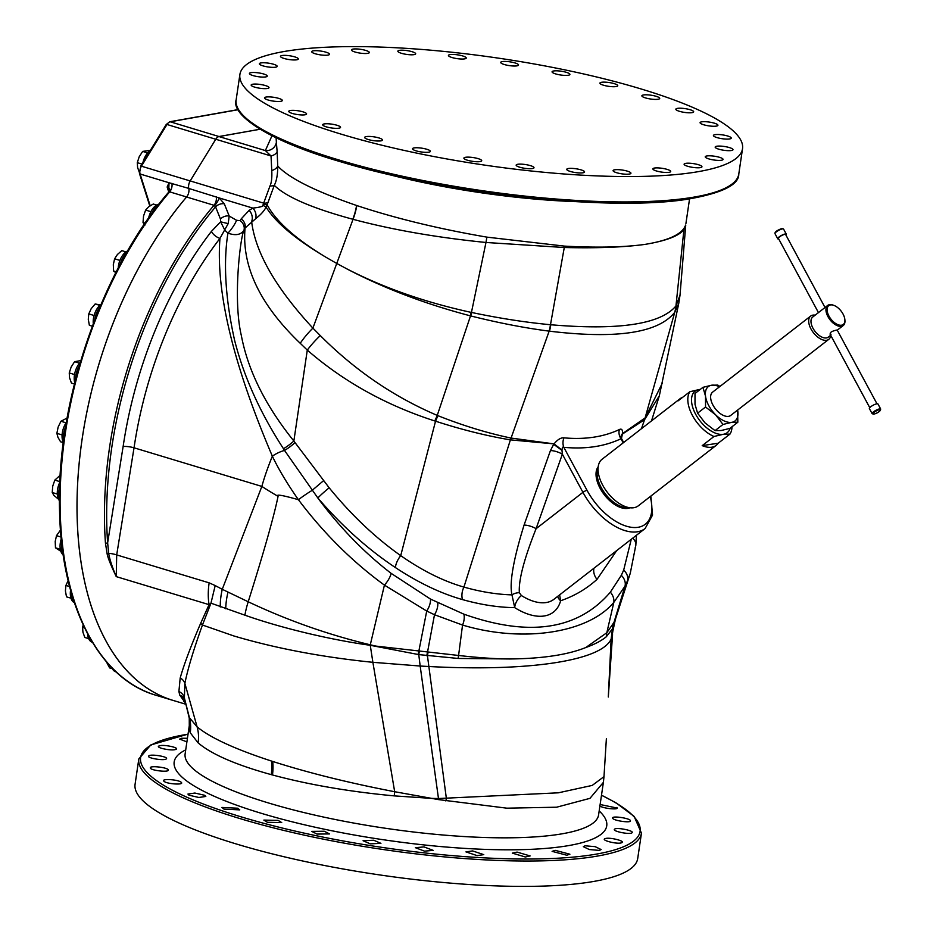 <?xml version="1.0" encoding="UTF-8"?>
<svg xmlns="http://www.w3.org/2000/svg" width="933" height="933" viewBox="0 0 933 933"><rect width="100%" height="100%" fill="white"/><g stroke="black" fill="none" stroke-linecap="round" stroke-linejoin="round"><path stroke-width="1.4" d="M74.535 374.541L69.24 372.943L69.555 377.772L71.444 383.078L74.395 383.964M79.573 363.182L74.605 361.677L71.141 367.077L69.24 372.943M80.238 362.436A14.753 8.245 106.8 0 0 74.57 382.005A14.753 8.245 106.8 0 0 74.733 382.658M79.107 366.377A14.753 8.245 106.8 0 0 75.678 378.961M150.178 205.738L140.102 174.004L169.013 182.74L168.663 192.769L169.678 191.86A300.788 168.045 106.8 0 0 60.248 489.942A300.788 168.045 106.8 0 0 155.963 695.26C99.248 679.014 61.508 606.462 59.584 511.739C55.77 402.939 101.137 270.08 168.78 192.035L169.713 189.212A6.554 4.21 -17.6 0 0 167.147 187.008L169.013 182.74L188.769 188.408M188.676 185.142A6.554 3.662 -73.2 0 1 190.192 180.92A6.554 3.662 106.8 0 0 188.676 185.142A6.554 3.662 106.8 0 0 188.769 188.443L219.232 197.948L224.317 203.849L229.203 216.036L228.188 223.617L219.966 238.405C215.721 291.726 233.18 364.325 272.354 456.19C278.722 469.497 287.399 484.005 298.408 499.703C323.704 533.279 352.382 561.748 384.431 585.119L426.719 611.033L434.498 614.73L462.546 625.052C522.41 643.117 588.233 633.227 613.844 602.333L625.017 586.134L627.442 580.897L630.265 573.282L635.84 545.21A13.109 9.493 5.2 0 1 635.221 547.496M185.842 704.252L172.897 700.345A300.753 168.022 -73.2 0 1 77.182 495.05A300.753 168.022 -73.2 0 1 186.588 197.003A6.554 3.662 106.8 0 0 188.944 191.125A6.554 3.662 106.8 0 0 188.769 188.443M271.958 135.81L265.357 150.575L271.025 155.963L271.76 170.541C272.109 177.655 271.538 182.763 270.022 185.877L262.908 205.248C263.549 206.298 260.19 207.243 252.831 208.106A9.831 8.269 -121.3 0 1 255.537 218.823L245.052 228.025L243.968 230.253C240.866 234.883 235.513 235.839 227.932 233.122L224.911 230.276L220.596 221.821L211.406 231.407A8.199 3.837 -142.3 0 0 219.966 238.405A274.524 153.374 106.8 0 0 134.037 447.805L116.695 554.913L116.252 576.617C110.747 565.048 107.692 557.386 107.097 553.631L105.441 543.053A1.644 0.77 -4.1 0 0 107.633 542.831A299.26 167.182 -73.2 0 1 215.581 206.881A6.554 3.884 158.1 0 1 224.317 203.849M276.098 137.839L276.378 142.317A9.831 9.54 165.7 0 1 265.357 150.575L218.998 136.568L260.074 129.255M218.998 136.568A6.554 3.662 106.8 0 0 215.756 139.262L190.192 180.92L215.756 139.262A6.554 3.662 -73.2 0 1 218.998 136.533L170.226 121.791L238.23 109.697M260.039 129.232L218.998 136.533M171.859 183.3A6.554 3.662 106.8 0 1 169.678 191.86L186.6 196.968A300.788 168.045 106.8 0 0 77.159 495.05A300.788 168.045 106.8 0 0 172.885 700.368A300.788 168.045 106.8 0 0 175.264 701.056M105.441 543.053A300.753 168.022 -73.2 0 1 214.019 205.295L186.588 197.003A6.554 3.662 106.8 0 0 188.944 191.125M185.597 703.237L179.754 695.12L178.903 691.528L180.197 677.976C184.034 664.366 190.845 646.161 200.653 623.349L209.062 604.654A51.63 28.841 -73.2 0 1 209.144 582.845L116.695 554.913A8.199 1.889 9.9 0 0 108.706 553.362L107.633 542.831L123.133 446.51A8.199 1.738 -171.6 0 1 134.037 447.805L261.858 486.42C264.284 477.521 267.783 467.445 272.354 456.19A13.109 4.082 154.5 0 1 284.53 450.441L317.85 498C342.026 526.095 367.894 549.292 395.429 567.579C418.579 582.845 440.924 593.505 462.465 599.581C480.798 604.736 498.222 607.418 514.724 607.651A61.461 33.506 52.2 0 0 560.64 600.759C574.448 595.977 586.565 588.851 597.003 579.381L616.736 550.552M216.199 196.735A6.554 3.662 106.8 0 1 214.019 205.295L215.581 206.881L220.468 219.068L220.596 221.821L228.188 223.617M249.134 210.333L241.204 218.893A9.831 8.28 -155.1 0 1 245.052 228.025C241.705 266.43 260.085 304.858 300.228 343.286A51.63 22.077 -41.6 0 1 312.893 328.113C275.841 288.075 255.42 252.551 251.618 221.541A9.831 8.245 -120.2 0 0 249.134 210.333L252.831 208.106L219.232 197.948A6.554 1.376 123.7 0 1 214.625 205.633M241.204 218.893L240.282 220.689L236.539 220.281L229.203 216.036A6.554 3.884 158.1 0 0 220.468 219.068M236.539 220.281A9.831 1.761 -55.1 0 1 227.932 233.122C223.185 263.258 225.424 299.05 234.649 340.51C243.828 376.629 260.097 412.701 283.469 448.726L284.53 450.441A13.109 2.402 142.5 0 0 295.038 442.604L329.162 487.796C351.333 514.993 375.194 537.606 400.724 555.636C422.357 570.728 443.432 581.212 463.923 587.09C480.717 591.837 496.729 594.426 511.96 594.881L514.724 607.651A9.831 4.583 122.1 0 1 521.407 595.546A51.63 28.142 52.2 0 0 553.922 599.301L645.111 528.544A51.63 28.142 -127.8 0 1 582.938 492.332A3.277 0.805 -28.4 0 1 587.055 490.361L563.824 447.327C562.914 446.406 562.296 447.315 561.969 450.068L562.354 454.184L536.09 528.696C524.043 559.019 518.468 580.349 519.354 592.7L521.407 595.546M240.282 220.689A9.831 8.327 -150.9 0 1 243.968 230.253C240.399 236.737 232.737 299.365 241.344 335.553C247.991 370.599 265.497 405.75 293.86 441.006L295.038 442.604M262.908 205.248L266.033 207.033C264.529 210.543 261.03 214.473 255.537 218.823M263.584 204.175A9.831 2.309 -155 0 0 267.095 204.735L266.033 207.033C275.643 222.532 295.679 239.314 326.13 257.345C295.819 239.105 276.145 221.564 267.095 204.735L268.016 202.426A9.831 4.77 -162.2 0 1 263.771 203.184L141.419 166.191L166.995 124.497A6.554 3.662 -73.2 0 1 170.226 121.791A1.644 1.306 79.9 0 0 169.724 121.768L238.172 109.581M270.022 185.877A9.831 4.478 -158.7 0 0 274.29 185.34L268.016 202.426M185.387 702.374A9.831 9.552 -47 0 0 183.789 701.639M188.606 714.97L189.422 717.699L197.108 726.865C210.45 737.84 235.244 749.234 271.491 761.06L272.716 761.456C308.403 772.862 349.059 782.95 394.671 791.72L431.757 798.391L438.475 798.531A51.63 12.712 101.7 0 1 438.207 799.569L431.769 798.391L394.251 795.884C349.245 791.662 308.66 784.688 272.483 774.973L271.281 774.647C235.816 764.838 211.418 754.226 198.088 742.831L190.25 732.755L189.317 729.466A39.338 38.136 -9.2 0 0 189.247 718.083L184.372 697.931A9.831 9.493 -10.2 0 0 178.903 691.528M190.25 732.755A39.338 37.915 -22.6 0 0 189.422 717.699L184.372 697.931L184.874 683.364C187.848 668.704 193.702 649.263 202.449 625.028A9.831 7.872 21.6 0 0 200.653 623.349M394.251 795.884L394.671 791.72L372.885 662.313C322.165 657.159 275.841 648.388 233.915 635.979L202.449 625.028L210.963 603.173L215.196 585.574L209.144 582.845M438.207 799.569L506.864 808.176L556.628 807.208L589.971 798.345L603.394 782.344L603.989 776.641L592.222 785.411L558.331 792.817L438.475 798.531L420.177 666.034L372.885 662.313L370.261 645.274A51.63 13.972 -76.9 0 0 370.413 644.831L375.789 646.079L458.581 655.467C478.232 657.718 495.26 658.885 509.663 658.966C542.213 658.651 567.579 654.838 585.761 647.549L585.761 647.549C594.753 644.283 601.61 640.679 606.333 636.726L612.445 628.842L614.94 621.483L611.127 639.128C601.179 660.891 528.335 671.818 428.76 666.5L420.177 666.034L418.765 654.604L370.121 645.263C332.813 640.155 282.559 628.539 244.901 615.185L210.963 603.173L209.062 604.654L116.252 576.617C112.042 566.634 109.534 558.879 108.706 553.362A1.644 0.63 -14.5 0 1 107.097 553.631M220.293 606.998A51.63 27.698 -67.1 0 1 222.252 589.306L215.196 585.574M244.901 615.185A51.63 18.147 -65.3 0 1 248.201 601.773L222.252 589.306L261.858 486.42A170.459 59.106 21.2 0 0 278.057 496.344C275.492 494.024 282.267 495.131 298.408 499.703A13.109 0.933 144.9 0 1 311.995 490.501L323.506 480.717M651.514 420.876L659.339 395.755L644.563 419.71A51.63 46.872 -133.3 0 0 645.1 417.926L622.498 433.612C622.719 429.786 621.681 428.422 619.384 429.53C603.476 436.982 585.003 439.758 563.975 437.845C560.873 437.554 557.572 439.571 554.05 443.886L510.328 439.863C486.653 435.898 461.718 429.67 435.536 421.191L434.766 420.958C386.099 405.272 343.601 381.644 307.284 350.097A51.63 19.057 -41.1 0 1 320.276 335.565L312.893 328.113L336.755 263.456L326.13 257.345M561.958 450.371L553.689 444.33L550.435 450.581L524.066 525.092C513.302 559.882 509.266 583.148 511.96 594.881A9.831 6.613 173.7 0 1 519.354 592.7M510.328 439.863A51.63 30.439 -81.3 0 0 511.004 438.055C487.504 433.145 463.118 425.681 437.869 415.651L437.25 415.395C393.913 396.922 354.925 370.319 320.276 335.565M659.339 395.755L678.723 303.552L674.687 312.38C658.255 332.964 616.526 339.239 549.502 331.18L549.164 331.133C524.661 327.973 498.549 322.911 470.838 315.96L470.524 315.879A38.521 6.496 -81.8 0 0 471.107 312.368C425.261 302.385 383.895 287.912 347.006 268.949L336.755 263.456L353.036 219.313C392.42 229.81 436.726 237.53 485.976 242.475L564.278 247.513C596.793 248.306 623.664 247.28 644.901 244.411C666.034 240.912 679.049 235.956 683.936 229.541L685.743 225.005L684.111 228.153C679.119 235.524 666.045 240.947 644.901 244.411C623.629 247.315 596.817 247.886 564.488 246.114A39.338 17.051 -86.8 0 0 564.278 247.513L550.482 324.719C525.944 322.433 499.587 318.34 471.445 312.438L471.107 312.368M470.838 315.96A38.521 6.578 -81.6 0 0 471.445 312.438L485.976 242.475A39.338 2.846 99.3 0 1 486.909 237.134L564.488 246.114M271.76 170.541A9.831 6.03 175 0 0 277.742 166.016C288.903 178.098 315.191 191.253 356.581 205.482L356.791 205.552C395.58 218.38 438.942 228.912 486.909 237.134M434.766 420.958A51.63 19.71 -70.4 0 0 437.25 415.395L470.524 315.879C425.413 304.041 384.233 288.402 346.994 268.961M283.469 448.726A13.109 2.519 142.7 0 0 293.86 441.006L307.284 350.097L300.228 343.286M166.284 125.01L166.995 124.497L271.025 155.963A9.831 5.878 179.1 0 0 277.124 151.589L277.742 166.016C277.766 174.366 276.623 180.804 274.29 185.34C286.034 196.933 312.205 208.234 352.814 219.255L353.036 219.313A39.338 21.774 108.1 0 0 356.791 205.552M276.378 142.317L277.124 151.589M189.317 729.466L189.282 725.746L185.131 753.864A208.969 44.352 8.4 0 0 268.354 802.928A208.969 44.352 -171.6 0 0 557.771 834.51A208.969 44.352 -171.6 0 0 598.589 814.917L603.394 782.344M186.903 741.887L179.661 739.088L181.41 738.26L187.428 738.283M159.298 745.887C163.438 744.137 180.815 747.904 175.661 749.444C171.52 751.205 154.132 747.426 159.298 745.887L158.54 746.493M176.419 748.837L175.661 749.444M148.767 755.94C150.411 753.689 169.06 756.768 166.331 758.844C164.674 761.095 146.026 758.016 148.767 755.94L148.604 756.231M150.341 767.917C149.408 765.293 168.395 767.497 168.22 770.005C169.153 772.641 150.166 770.425 150.341 767.917L150.341 767.801M163.963 781.224C160.499 778.344 178.868 779.556 181.27 782.367C184.734 785.259 166.366 784.035 163.963 781.224L163.683 780.618M181.27 782.367L181.55 782.974M188.944 795.184L187.93 794.065L194.88 793.038L204.793 795.324L205.808 796.455L198.857 797.482L188.944 795.184M224.013 809.109L221.891 807.442L237.635 808.211L239.758 809.879L224.013 809.109M267.433 822.288L263.852 820.095L278.139 820.387L281.719 822.579L267.433 822.288M317.022 834.067L311.715 831.385L324.264 831.245L329.571 833.927L317.022 834.067M370.284 843.852L363.077 840.738L373.713 840.225L380.921 843.35L370.284 843.852M424.55 851.153L415.372 847.689L424.002 846.907L433.192 850.371L424.55 851.153M477.113 855.608L465.952 851.887L472.611 850.931L483.772 854.64L477.113 855.608M525.326 856.984L512.31 853.135L517.092 852.097L530.119 855.946L525.326 856.984M566.763 855.223L552.103 851.362L555.228 850.348L569.9 854.22L566.763 855.223M599.371 850.418L589.294 849.543L583.335 846.651L585.096 845.788L595.172 846.663L601.132 849.555L599.371 850.418M621.483 842.791C617.354 844.528 600.059 840.108 605.202 838.627C609.342 836.901 626.638 841.309 621.483 842.791L622.241 842.172M604.456 839.245L605.202 838.627M632.014 832.737C630.381 834.965 611.815 831.245 614.544 829.227C616.188 827.011 634.743 830.732 632.014 832.737L632.177 832.446M630.44 820.748C631.373 823.361 612.48 820.515 612.643 818.066C611.71 815.465 630.603 818.311 630.44 820.748L630.44 820.877M600.129 804.514L617.11 808.036M616.818 807.453C620.282 810.31 602.007 808.456 599.604 805.704M641.461 833.157L637.705 858.535A254.044 53.916 -171.6 0 1 588.082 882.361A254.044 53.916 -171.6 0 1 303.575 861.182A254.044 53.916 -171.6 0 1 135.075 784.315L138.819 758.937A254.044 53.916 8.4 0 0 307.33 835.816A254.044 53.916 8.4 0 0 591.837 856.984A254.044 53.916 8.4 0 0 641.461 833.157L634.137 816.398L615.943 802.8L601.505 795.161M370.413 644.831L370.284 644.808C328.194 634.72 287.504 620.375 248.201 601.773C267.491 540.569 275.305 510.083 278.057 496.344M557.689 596.385A9.831 7.627 15.4 0 0 560.64 600.759L559.637 594.869M644.563 419.71L622.474 434.008A9.831 6.624 7.2 0 0 620.993 436.726A9.831 6.858 5 0 1 622.498 433.612L621.46 438.405M622.463 440.982C621.623 438.405 621.121 437.659 620.981 438.755C604.561 446.487 585.504 449.344 563.824 447.327A9.831 7.336 -84.6 0 1 563.975 437.845M620.97 436.831L621.705 438.907L620.981 438.755L623.197 442.86M524.066 525.092A9.831 3.242 -160.6 0 1 536.09 528.696L582.938 492.332L562.354 454.184A9.831 3.242 -160.6 0 0 550.435 450.581M462.465 599.581A13.109 8.852 105.7 0 1 463.923 587.09L510.398 439.875A51.63 30.451 -81.3 0 0 511.074 438.067L554.05 443.886L561.969 450.068M511.074 438.067L549.164 331.133A38.521 18.159 -86 0 0 550.482 324.719M619.384 429.53A9.831 8.187 -115.4 0 0 620.981 438.755M641.461 428.679L644.54 419.733A51.63 46.86 -133.3 0 0 645.076 417.949M662.325 383.148L645.1 417.926L674.757 312.275A38.521 36.97 -141.5 0 0 676.017 305.872L675.959 305.966C660.517 324.276 618.812 330.539 550.82 324.754A38.521 18.205 -86 0 1 549.502 331.18M678.723 303.552L680.017 295.19L676.017 305.872M674.687 312.38A38.521 36.958 -141.2 0 0 675.959 305.966L683.936 229.541A39.338 38.125 33.1 0 1 684.111 228.153M613.681 625.856A35.291 32.597 73.5 0 1 614.824 621.086L630.265 573.282M612.549 634.685L608.304 696.998L611.931 637.239L613.599 626.09A35.046 32.305 73.3 0 1 614.742 621.273L627.442 580.897A13.109 10.496 22.6 0 0 623.687 570.086L631.268 539.286M585.761 647.549L606.812 632.737L614.742 621.273M608.304 696.998L611.127 639.128L612.445 628.842A31.874 28.981 74.4 0 1 613.552 623.629M419.43 651.117A26.789 15.744 88.5 0 0 418.765 654.604L458.161 658.453L509.663 658.966M445.811 800.922A51.63 14.59 101.5 0 0 446.394 798.601L427.454 655.829A24.398 14.928 88.2 0 1 428.154 652.039M418.206 654.511A26.94 15.768 88.3 0 1 418.859 651.059L426.719 611.033A13.109 6.893 118.5 0 0 430.51 599.091L463.899 614.171C529.139 637.274 577.959 629.95 610.357 592.175L621.308 575.346L623.687 570.086M692.904 172.523A254.044 53.916 -171.6 0 1 408.397 151.344A254.044 53.916 -171.6 0 1 239.898 74.465A254.044 53.916 -171.6 0 1 289.522 50.639A254.044 53.916 -171.6 0 1 574.028 71.818A254.044 53.916 -171.6 0 1 742.528 148.685A254.044 53.916 -171.6 0 1 692.904 172.523M603.511 85.23A9.015 1.913 -171.6 0 1 599.919 83.107A9.015 1.913 -171.6 0 1 604.957 82.139A9.015 1.913 -171.6 0 1 614.171 83.632A9.015 1.913 -171.6 0 1 617.751 85.743A9.015 1.913 -171.6 0 1 612.713 86.711A9.015 1.913 -171.6 0 1 603.511 85.23M557.374 74.372A9.015 1.913 -171.6 0 1 552.068 71.794A9.015 1.913 -171.6 0 1 564.582 71.853A9.015 1.913 -171.6 0 1 569.9 74.43A9.015 1.913 -171.6 0 1 557.374 74.372M507.925 65.38A9.015 1.913 -171.6 0 1 500.706 62.406A9.015 1.913 -171.6 0 1 511.319 62.068A9.015 1.913 -171.6 0 1 518.538 65.042A9.015 1.913 -171.6 0 1 507.925 65.38M457.636 58.709A9.015 1.913 -171.6 0 1 448.423 55.42A9.015 1.913 -171.6 0 1 457.042 54.767A9.015 1.913 -171.6 0 1 466.267 58.056A9.015 1.913 -171.6 0 1 457.636 58.709M409.039 54.685A9.015 1.913 -171.6 0 1 397.843 51.187A9.015 1.913 -171.6 0 1 404.49 50.312A9.015 1.913 -171.6 0 1 415.675 53.822A9.015 1.913 -171.6 0 1 409.039 54.685M364.546 53.519A9.015 1.913 -171.6 0 1 351.496 49.904A9.015 1.913 -171.6 0 1 356.278 48.924A9.015 1.913 -171.6 0 1 369.328 52.54A9.015 1.913 -171.6 0 1 364.546 53.519M326.422 55.257A9.015 1.913 -171.6 0 1 316.765 54.172A9.015 1.913 -171.6 0 1 311.704 51.653A9.015 1.913 -171.6 0 1 314.841 50.685A9.015 1.913 -171.6 0 1 324.486 51.782A9.015 1.913 -171.6 0 1 329.547 54.289A9.015 1.913 -171.6 0 1 326.422 55.257M296.554 59.829A9.015 1.913 -171.6 0 1 286.454 59.071A9.015 1.913 -171.6 0 1 280.471 56.353A9.015 1.913 -171.6 0 1 282.233 55.502A9.015 1.913 -171.6 0 1 292.332 56.26A9.015 1.913 -171.6 0 1 298.315 58.977A9.015 1.913 -171.6 0 1 296.554 59.829M276.436 66.989A9.015 1.913 -171.6 0 1 266.302 66.663A9.015 1.913 -171.6 0 1 259.362 63.747A9.015 1.913 -171.6 0 1 260.12 63.129A9.015 1.913 -171.6 0 1 270.255 63.456A9.015 1.913 -171.6 0 1 277.194 66.371A9.015 1.913 -171.6 0 1 276.436 66.989M267.106 76.389A9.015 1.913 -171.6 0 1 257.356 76.564A9.015 1.913 -171.6 0 1 249.426 73.462A9.015 1.913 -171.6 0 1 249.578 73.182A9.015 1.913 -171.6 0 1 259.327 73.007A9.015 1.913 -171.6 0 1 267.258 76.098A9.015 1.913 -171.6 0 1 267.106 76.389M268.996 87.55A9.015 1.913 -171.6 0 1 269.007 87.667A9.015 1.913 -171.6 0 1 260.097 88.285A9.015 1.913 -171.6 0 1 251.164 85.16A9.015 1.913 -171.6 0 1 251.164 85.043A9.015 1.913 -171.6 0 1 260.074 84.425A9.015 1.913 -171.6 0 1 268.996 87.55M282.046 99.913A9.015 1.913 -171.6 0 1 282.337 100.507A9.015 1.913 -171.6 0 1 274.419 101.254A9.015 1.913 -171.6 0 1 264.785 98.466A9.015 1.913 -171.6 0 1 264.494 97.872A9.015 1.913 -171.6 0 1 272.413 97.125A9.015 1.913 -171.6 0 1 282.046 99.913M305.569 112.87A9.015 1.913 -171.6 0 1 306.584 113.966A9.015 1.913 -171.6 0 1 299.656 114.817A9.015 1.913 -171.6 0 1 289.766 112.427A9.015 1.913 -171.6 0 1 288.752 111.33A9.015 1.913 -171.6 0 1 295.679 110.479A9.015 1.913 -171.6 0 1 305.569 112.87M338.411 125.757A9.015 1.913 -171.6 0 1 340.545 127.366A9.015 1.913 -171.6 0 1 334.585 128.287A9.015 1.913 -171.6 0 1 324.836 126.352A9.015 1.913 -171.6 0 1 322.713 124.73A9.015 1.913 -171.6 0 1 328.673 123.809A9.015 1.913 -171.6 0 1 338.411 125.757M378.915 137.932A9.015 1.913 -171.6 0 1 382.507 140.043A9.015 1.913 -171.6 0 1 377.468 141.011A9.015 1.913 -171.6 0 1 368.255 139.53A9.015 1.913 -171.6 0 1 364.663 137.408A9.015 1.913 -171.6 0 1 369.701 136.44A9.015 1.913 -171.6 0 1 378.915 137.932M425.04 148.79A9.015 1.913 -171.6 0 1 430.358 151.368A9.015 1.913 -171.6 0 1 417.844 151.309A9.015 1.913 -171.6 0 1 412.526 148.732A9.015 1.913 -171.6 0 1 425.04 148.79M474.489 157.77A9.015 1.913 -171.6 0 1 481.72 160.756A9.015 1.913 -171.6 0 1 471.107 161.094A9.015 1.913 -171.6 0 1 463.888 158.12A9.015 1.913 -171.6 0 1 474.489 157.77M524.778 164.453A9.015 1.913 -171.6 0 1 534.003 167.742A9.015 1.913 -171.6 0 1 525.372 168.395A9.015 1.913 -171.6 0 1 516.159 165.106A9.015 1.913 -171.6 0 1 524.778 164.453M573.387 168.465A9.015 1.913 -171.6 0 1 584.583 171.975A9.015 1.913 -171.6 0 1 577.935 172.85A9.015 1.913 -171.6 0 1 566.739 169.339A9.015 1.913 -171.6 0 1 573.387 168.465M617.868 169.643A9.015 1.913 -171.6 0 1 630.93 173.246A9.015 1.913 -171.6 0 1 626.148 174.226A9.015 1.913 -171.6 0 1 613.086 170.622A9.015 1.913 -171.6 0 1 617.868 169.643M656.004 167.893A9.015 1.913 -171.6 0 1 665.661 168.99A9.015 1.913 -171.6 0 1 670.71 171.497A9.015 1.913 -171.6 0 1 667.585 172.465A9.015 1.913 -171.6 0 1 657.928 171.38A9.015 1.913 -171.6 0 1 652.878 168.861A9.015 1.913 -171.6 0 1 656.004 167.893M685.872 163.333A9.015 1.913 -171.6 0 1 695.971 164.08A9.015 1.913 -171.6 0 1 701.954 166.809A9.015 1.913 -171.6 0 1 700.193 167.66A9.015 1.913 -171.6 0 1 690.093 166.902A9.015 1.913 -171.6 0 1 684.111 164.173A9.015 1.913 -171.6 0 1 685.872 163.333M705.978 156.173A9.015 1.913 -171.6 0 1 716.124 156.499A9.015 1.913 -171.6 0 1 723.063 159.415A9.015 1.913 -171.6 0 1 722.305 160.033A9.015 1.913 -171.6 0 1 712.171 159.706A9.015 1.913 -171.6 0 1 705.231 156.779A9.015 1.913 -171.6 0 1 705.978 156.173M715.319 146.773A9.015 1.913 -171.6 0 1 725.069 146.598A9.015 1.913 -171.6 0 1 733 149.688A9.015 1.913 -171.6 0 1 732.837 149.98A9.015 1.913 -171.6 0 1 723.087 150.155A9.015 1.913 -171.6 0 1 715.168 147.052A9.015 1.913 -171.6 0 1 715.319 146.773M713.418 135.612A9.015 1.913 -171.6 0 1 713.418 135.483A9.015 1.913 -171.6 0 1 722.329 134.865A9.015 1.913 -171.6 0 1 731.262 137.991A9.015 1.913 -171.6 0 1 731.262 138.119A9.015 1.913 -171.6 0 1 722.352 138.737A9.015 1.913 -171.6 0 1 713.418 135.612M700.38 123.249A9.015 1.913 -171.6 0 1 700.088 122.655A9.015 1.913 -171.6 0 1 707.995 121.908A9.015 1.913 -171.6 0 1 717.64 124.695A9.015 1.913 -171.6 0 1 717.932 125.29A9.015 1.913 -171.6 0 1 710.013 126.025A9.015 1.913 -171.6 0 1 700.38 123.249M676.857 110.292A9.015 1.913 -171.6 0 1 675.842 109.196A9.015 1.913 -171.6 0 1 682.758 108.345A9.015 1.913 -171.6 0 1 692.659 110.724A9.015 1.913 -171.6 0 1 693.674 111.832A9.015 1.913 -171.6 0 1 686.746 112.671A9.015 1.913 -171.6 0 1 676.857 110.292M644.015 97.405A9.015 1.913 -171.6 0 1 641.881 95.796A9.015 1.913 -171.6 0 1 647.84 94.863A9.015 1.913 -171.6 0 1 657.59 96.81A9.015 1.913 -171.6 0 1 659.713 98.42A9.015 1.913 -171.6 0 1 653.753 99.353A9.015 1.913 -171.6 0 1 644.015 97.405M629.962 507.762A26.171 14.263 -127.8 0 1 600.164 488.391A26.171 14.263 -127.8 0 1 598.181 466.803M628.877 507.587A26.229 14.298 52.2 0 1 601.214 487.551A26.229 14.298 -127.8 0 1 598.076 467.888M716.217 445.356L638.219 505.884A29.506 16.083 52.2 0 1 602.706 485.195A29.506 16.083 -127.8 0 1 602.053 459.269L680.04 398.741A29.506 16.083 52.2 0 0 678.069 400.875L689.837 391.743L699.085 389.562A26.229 14.298 52.2 0 0 695.656 414.264A26.229 14.298 52.2 0 0 723.227 434.311L713.99 436.492L702.211 445.624A29.506 16.083 52.2 0 0 716.217 445.356A29.506 16.083 52.2 0 0 718.188 443.222L729.968 434.09A29.506 16.083 52.2 0 0 731.997 426.754M689.837 391.743A29.506 16.083 -127.8 0 0 692.473 415.535A29.506 16.083 52.2 0 0 713.99 436.492M702.211 445.624L718.188 443.222M729.968 434.09L723.227 434.311A26.229 14.298 52.2 0 0 730.212 428.142M682.594 397.353A29.506 16.083 52.2 0 0 680.04 398.741M700.193 389.458A26.229 14.298 52.2 0 0 699.085 389.562L700.263 389.411M737.618 410.077L737.828 422.229L729.886 428.399L721.174 430.51L715.04 430.626L722.982 424.457L715.541 414.73L705.535 407.01L705.523 396.175L702.946 387.335L711.657 385.212L717.792 385.096L719.926 386.472M737.828 422.229L731.694 422.346L722.982 424.457M715.04 430.626L705.033 422.894L697.592 413.167L705.535 407.01M697.592 413.167L695.015 404.327L695.003 393.493L702.946 387.335M737.606 410.088A21.762 11.861 -127.8 0 1 737.816 411.395A21.762 11.861 -127.8 0 1 731.694 422.346A21.762 11.861 -127.8 0 1 715.541 414.73A21.762 11.861 -127.8 0 1 705.523 396.175A21.762 11.861 -127.8 0 1 711.657 385.212A21.762 11.861 -127.8 0 1 719.518 386.787M810.672 316.054A14.753 8.035 -127.8 0 0 810.999 329.011A14.753 8.035 52.2 0 0 828.761 339.355L730.714 415.43A14.753 8.035 -127.8 0 1 712.952 405.085A14.753 8.035 -127.8 0 1 712.625 392.128L810.672 316.054A14.753 8.035 -127.8 0 1 815.15 315.167M828.761 339.355A14.753 8.035 52.2 0 0 830.72 335.32M844.866 319.622A11.884 6.484 52.2 0 0 843.024 314.013A11.884 6.484 -127.8 0 0 833.787 305.348A11.884 6.484 -127.8 0 0 828.97 316.124A11.884 6.484 52.2 0 0 839.292 325.104A11.884 6.484 52.2 0 0 844.866 319.622L844.925 320.357A12.7 6.928 52.2 0 1 843.245 325.524A12.7 6.928 52.2 0 1 827.944 316.614A12.7 6.928 -127.8 0 1 827.664 305.453L812.701 317.057A12.7 6.928 -127.8 0 0 812.981 328.229A12.7 6.928 52.2 0 0 828.282 337.14L830.685 335.262M827.664 305.453A12.7 6.928 -127.8 0 1 833.099 305.103A12.7 6.928 -127.8 0 1 833.449 305.231M830.988 334.329C829.332 332.766 831.151 331.367 836.423 330.119L837.216 330.095L876.985 403.791M872.145 413.692L869.393 408.607A4.863 1.19 151.6 0 1 871.877 405.972A4.863 1.19 151.6 0 1 876.903 403.791A4.863 1.19 -28.4 0 1 877.965 403.989L880.705 409.074A4.863 1.19 -28.4 0 0 879.644 408.887A4.863 1.19 151.6 0 0 874.629 411.068A4.863 1.19 151.6 0 0 872.145 413.692L873.685 414.17C877.673 413.156 880.017 411.465 880.705 409.074M818.451 312.602L778.425 238.416A4.094 1.003 -28.4 0 1 780.513 236.201A4.094 1.003 -28.4 0 1 784.746 234.37A4.094 1.003 -28.4 0 1 785.633 234.533L825.017 307.505M785.936 235.093A4.863 1.19 151.6 0 0 786.309 234.16A4.863 1.19 151.6 0 0 785.248 233.973A4.863 1.19 -28.4 0 0 780.233 236.154A4.863 1.19 -28.4 0 0 777.749 238.79L775.008 233.693A4.863 1.19 -28.4 0 1 777.481 231.057A4.863 1.19 -28.4 0 1 782.507 228.888A4.863 1.19 151.6 0 1 783.568 229.075L786.309 234.16M778.728 238.988A4.863 1.19 -28.4 0 1 777.749 238.79M150.283 150.47A14.753 8.245 106.8 0 0 142.982 162.377M141.944 164.08L137.291 162.669L137.606 167.497L139.495 172.803M150.376 150.33L142.656 151.403L139.192 156.802L137.291 162.669M147.624 152.907L142.656 151.403M157.747 205.692A14.753 8.245 106.8 0 0 151.414 214.17M158.96 204.129A14.753 8.245 106.8 0 0 148.615 218.089M156.616 205.038L153.269 204.024L148.674 206.811L145.63 210.088L143.542 216.048L143.029 222.486L144.767 225.424M150.889 211.674L145.63 210.088M145.116 223.115L143.029 222.486M126.247 253.309A14.753 8.245 106.8 0 0 120.427 263.829M127.611 250.954A14.753 8.245 106.8 0 0 118.258 267.514A14.753 8.245 106.8 0 0 118.223 268.004M125.967 251.898L121.791 250.627L117.418 254.487L114.607 258.814L113.313 264.657L113.581 270.978L115.879 272.739M119.925 260.412L114.607 258.814M116.263 271.783L113.581 270.978M99.644 307.633A14.753 8.245 106.8 0 0 94.839 319.576M100.986 304.45A14.753 8.245 106.8 0 0 93.218 322.935A14.753 8.245 106.8 0 0 93.265 323.658M99.854 305.371L95.178 303.96L91.189 308.695L88.775 313.896L88.285 319.366L89.37 325.302L92.309 326.188M100.297 304.986L95.178 303.96M94.093 315.506L88.775 313.896M65.567 427.011A14.753 8.245 106.8 0 0 63.724 439.42M66.313 422.497A14.753 8.245 106.8 0 0 63.141 442.125A14.753 8.245 106.8 0 0 63.316 442.51M66.103 422.824L60.948 421.261L58.138 427.069L56.878 433.355L57.951 437.332L60.575 441.787L63.304 442.604M67.094 418.042L60.948 421.261M62.103 434.941L56.878 433.355M59.677 486.944A14.753 8.245 106.8 0 0 59.455 498.35M59.864 482.139A14.753 8.245 106.8 0 0 59.42 500.683A14.753 8.245 106.8 0 0 59.444 500.718M59.887 481.638L54.825 480.11L52.749 486.07L52.225 492.507L53.962 495.446L58.511 499.237M60.213 475.247L54.825 480.11M57.31 494.047L52.225 492.507M61.753 543.577A14.753 8.245 106.8 0 0 62.977 553.246M61.251 538.842A14.753 8.245 106.8 0 0 63.211 554.867M61.077 537.023L56.505 535.647L55.21 541.49L55.479 547.811L61.636 551.8M60.493 530.084L56.505 535.647M60.33 549.28L55.479 547.811M71.794 594.473A14.753 8.245 106.8 0 0 74.069 601.75M70.558 590.169A14.753 8.245 106.8 0 0 74.383 602.706M69.59 586.554L65.905 585.446L65.415 590.904L66.5 596.84L70.966 598.193M68.319 580.233L65.905 585.446M89.545 637.414A14.753 8.245 106.8 0 0 92.087 641.799M87.597 633.845A14.753 8.245 106.8 0 0 92.274 642.242L92.379 642.266M84.6 627.932L82.605 627.326L82.92 632.154L84.81 637.461L88.647 638.615M83.189 624.947L82.605 627.326M112.03 667.946A14.753 8.245 106.8 0 0 115.774 671.842L116.135 671.947M112.392 668.739L109.593 667.888L106.327 661.695M80.786 360.593L74.605 361.677M168.756 192.07L167.147 187.008M149.793 205.995L139.46 173.456A1.644 1.05 -17.6 0 0 140.102 174.004A6.554 3.662 -73.2 0 1 141.419 166.191L140.615 166.237L166.191 124.544L169.724 121.768M140.708 166.704L139.46 173.456M211.406 231.407A282.011 157.549 106.8 0 0 123.133 446.51M184.804 699.925A9.831 9.528 -21 0 0 179.754 695.12M198.088 742.831A39.338 36.329 -49 0 0 197.108 726.865L184.874 683.364A9.831 9.26 11.3 0 0 180.197 677.976M395.429 567.579A13.109 5.796 123.5 0 1 400.724 555.636L435.536 421.191A51.63 19.64 -71.9 0 0 437.869 415.651M430.51 599.091L391.114 573.34C364.185 552.604 339.775 527.483 317.85 498A13.109 0.98 139.4 0 1 329.162 487.796M352.814 219.255A39.338 21.809 108.1 0 0 356.581 205.482M599.173 810.929A218.637 46.393 -171.6 0 1 564.033 846.336A218.637 46.393 -171.6 0 1 289.603 821.157A218.637 46.393 -171.6 0 1 185.725 749.875M188.034 734.201A252.435 53.566 8.4 0 0 242.487 817.261A252.435 53.566 8.4 0 0 590.787 855.013A252.435 53.566 8.4 0 0 601.493 795.266M272.716 761.456A39.338 22.147 -74.6 0 1 272.483 774.973M271.491 761.06A39.338 22.369 -74.4 0 1 271.281 774.647M225.751 608.783A51.63 25.692 -66.9 0 1 228.002 592.082M370.121 645.263A51.63 14.392 -75.4 0 0 370.284 644.808L384.431 585.119A13.109 4.77 127.5 0 0 391.114 573.34M437.764 602.893A13.109 7.231 116.7 0 1 434.498 614.73L427.559 651.969A24.561 14.986 88.3 0 0 426.848 655.759M463.899 614.171A13.109 8.35 109.7 0 1 462.546 625.052L458.581 655.467A15.768 10.974 87.5 0 0 458.161 658.453M610.357 592.175A13.109 10.916 40.3 0 1 613.844 602.333L606.812 632.737A20.619 17.622 77.1 0 0 606.333 636.726M621.308 575.346A13.109 10.625 26.2 0 1 625.017 586.134L613.669 623.431A32.142 29.261 74.3 0 0 612.549 628.62M632.656 538.201A13.109 9.493 5.2 0 1 635.84 545.21L636.411 535.297M597.003 579.381A13.109 10.986 47.7 0 1 593.913 568.267M650.208 496.578A48.353 26.357 -127.8 0 1 632.422 527.425A48.353 26.357 -127.8 0 1 587.055 490.361M574.635 201.598A208.969 44.352 -171.6 0 1 385.329 173.643M240.947 112.951A252.435 53.566 8.4 0 0 428.97 182.961A252.435 53.566 8.4 0 0 687.644 199.091M738.784 174.063C738.994 184.781 722.107 193.143 688.099 199.114C611.488 211.814 446.161 194.017 340.72 161.782C268.564 140.883 230.731 114.887 236.154 99.843A254.044 53.916 8.4 0 0 404.654 176.722A254.044 53.916 8.4 0 0 689.16 197.889A254.044 53.916 8.4 0 0 738.784 174.063L742.528 148.685M879.527 409.692A4.28 1.05 151.6 0 0 874.174 412.269A4.28 1.05 151.6 0 0 873.871 414.089A4.28 1.05 -28.4 0 0 879.224 411.511A4.28 1.05 -28.4 0 0 879.527 409.692M775.253 232.912A4.28 1.05 -28.4 0 1 777.422 230.603A4.28 1.05 -28.4 0 1 781.842 228.69M188.046 734.108L150.749 744.966L138.819 758.937M189.247 718.083L189.282 725.746M621.705 438.907L623.652 442.499M650.837 496.088L652.54 515.063L645.111 528.544M689.557 198.892L685.93 223.442M614.94 621.483L615.547 619.197M606.38 738.644L603.989 776.641M680.017 295.19L685.743 225.005M239.898 74.465L236.154 99.843M843.245 325.524L837.251 330.177M833.787 305.348L833.099 305.103M869.766 407.674L829.997 333.991M775.008 233.693C774.612 232.002 776.956 230.311 782.029 228.608L783.568 229.075M155.963 695.26L172.885 700.368"/></g></svg>
